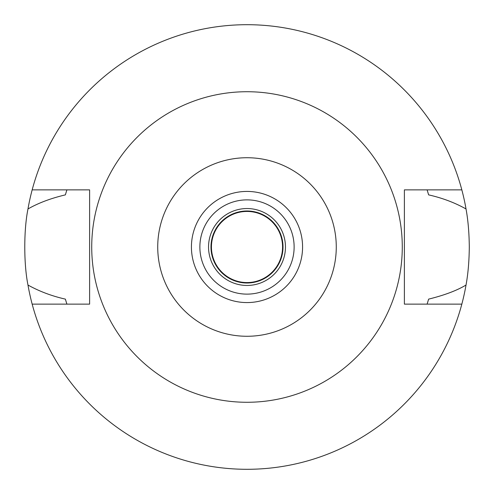 <?xml version="1.0" encoding="UTF-8"?>
<svg xmlns="http://www.w3.org/2000/svg" width="494" height="494" viewBox="0 0 494 494"><rect width="100%" height="100%" fill="white"/><g stroke="black" fill="none" stroke-linecap="round" stroke-linejoin="round"><path stroke-width="0.74" d="M247 302.575A55.575 55.575 0 0 0 302.575 247A55.575 55.575 0 0 0 247 191.425A55.575 55.575 0 0 0 191.425 247A55.575 55.575 0 0 0 247 302.575M247 294.128A47.128 47.128 0 0 0 294.128 247A47.128 47.128 0 0 0 247 199.872A47.128 47.128 0 0 0 199.872 247A47.128 47.128 0 0 0 247 294.128M247 285.458A38.458 38.458 0 0 0 285.458 247A38.458 38.458 0 0 0 247 208.542A38.458 38.458 0 0 0 208.542 247A38.458 38.458 0 0 0 247 285.458M427.304 303.526A188.955 188.955 0 0 1 427.112 304.131L428.619 299.129C444.458 295.214 456.919 290.521 466.021 285.038A222.3 222.3 0 0 1 27.979 285.038C39.366 291.374 51.833 296.067 65.381 299.129A188.955 188.955 0 0 0 66.252 302.075M461.834 304.131L404.388 304.131L404.388 189.869L461.834 189.869A222.3 222.3 0 0 1 466.021 208.962C454.783 202.67 442.321 197.971 428.619 194.871L427.112 189.869A188.955 188.955 0 0 1 427.304 190.474M466.021 285.038C468.059 274.003 469.152 261.326 469.3 247C469.152 232.674 468.059 219.991 466.021 208.962M427.748 302.075A188.955 188.955 0 0 0 428.619 299.129M66.696 303.526A188.955 188.955 0 0 0 66.888 304.131L65.381 299.129M66.696 190.474A188.955 188.955 0 0 1 66.888 189.869L65.381 194.871C50.74 198.347 38.279 203.04 27.979 208.962C23.675 230.136 23.749 264.284 27.979 285.038M27.979 208.962A222.3 222.3 0 0 1 461.834 189.869M66.252 191.925A188.955 188.955 0 0 0 65.381 194.871M428.619 194.871A188.955 188.955 0 0 0 427.748 191.925M32.166 304.131L89.612 304.131L89.612 189.869L32.166 189.869M247 91.723A155.277 155.277 0 0 1 402.277 247A155.277 155.277 0 0 1 247 402.277A155.277 155.277 0 0 1 91.723 247A155.277 155.277 0 0 1 247 91.723M247 336.272A89.272 89.272 0 0 1 157.728 247A89.272 89.272 0 0 1 247 157.728A89.272 89.272 0 0 1 336.272 247A89.272 89.272 0 0 1 247 336.272M247 283.013A36.013 36.013 0 0 0 283.013 247A36.013 36.013 0 0 0 247 210.987A36.013 36.013 0 0 0 210.987 247A36.013 36.013 0 0 0 247 283.013M247 282.568A35.568 35.568 0 0 0 282.568 247A35.568 35.568 0 0 0 247 211.432A35.568 35.568 0 0 0 211.432 247A35.568 35.568 0 0 0 247 282.568"/></g></svg>

